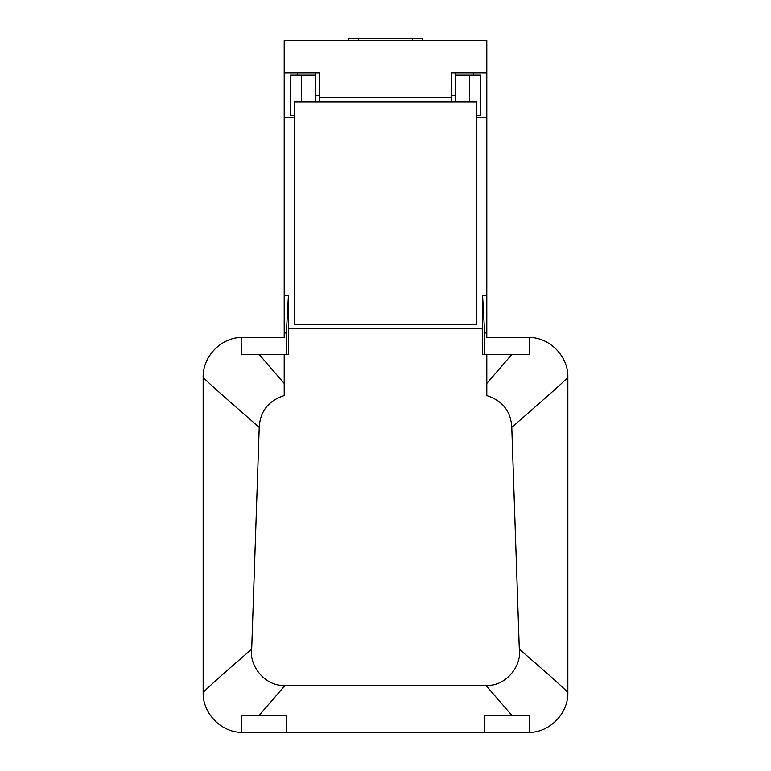<?xml version="1.0" encoding="UTF-8"?>
<svg xmlns="http://www.w3.org/2000/svg" width="771" height="771" viewBox="0 0 771 771"><rect width="100%" height="100%" fill="white"/><g stroke="black" fill="none" stroke-linecap="round" stroke-linejoin="round"><path stroke-width="1.16" d="M294.329 117.568L284.2 117.568L284.2 295.447L288.421 295.447L288.421 328.263L482.579 328.263L482.579 295.447L484.776 335.231L484.776 354.602L529.349 354.602L529.349 337.419C550.128 337.573 568.497 356.722 567.841 377.472L567.841 692.368C568.497 713.108 550.137 732.257 529.349 732.421L529.349 715.228L511.732 715.228L485.797 685.274C504.706 687.154 522.025 666.655 519.307 649.211C544.461 670.818 560.633 685.207 567.841 692.368M511.732 715.228L484.776 715.228L484.776 732.45L243.684 732.45A40.516 40.516 0 0 1 241.651 732.402C220.872 732.257 202.503 713.117 203.159 692.368L203.159 377.472C202.513 356.703 220.872 337.573 241.651 337.419L241.651 354.602L286.224 354.602L286.224 335.231L288.421 295.447M482.579 295.447L486.8 295.447L486.8 117.568L476.671 117.568M486.8 117.568L486.8 72.994L451.343 72.994L451.343 101.483M319.657 101.483L319.657 97.3L451.343 97.3L319.657 97.3L319.657 72.994L284.2 72.994L284.2 40.574L486.8 40.574L486.8 72.994M473.635 72.994L473.635 75.018M482.579 328.263L482.579 354.602L484.776 354.602M288.421 328.263L288.421 354.602L286.224 354.602M284.2 117.568L284.2 72.994M486.8 354.602L486.8 395.6C502.538 400.669 510.865 411.261 511.78 427.385L519.307 649.211M485.797 685.274L285.203 685.274C266.313 687.173 248.975 666.636 251.693 649.211L259.22 427.385C260.135 411.261 268.462 400.669 284.2 395.6L284.2 354.602M297.365 72.994L297.365 75.018M486.8 383.438L511.732 354.602M511.78 427.385C542.562 400.419 558.618 386.56 567.841 377.472M284.2 383.438L259.268 354.602M259.22 427.385C228.438 400.419 212.382 386.56 203.159 377.472M251.693 649.211C226.539 670.818 210.367 685.207 203.159 692.368M285.203 685.274L259.268 715.228L241.651 715.228L241.651 732.421M286.224 732.45L286.224 715.228L259.268 715.228M484.651 332.956L486.8 332.956L486.8 337.38L527.316 337.38A40.516 40.516 0 0 1 529.349 337.438M486.8 295.447L486.8 332.956M301.625 101.483L301.625 75.018L290.281 75.018L290.281 115.534L294.329 115.534M319.657 95.276L315.599 95.276M315.599 72.994L315.599 101.483M455.401 101.483L455.401 72.994M455.401 95.276L451.343 95.276M469.375 101.483L469.375 75.018L480.719 75.018L480.719 115.534L476.671 115.534M284.2 295.447L284.2 332.956L286.349 332.956M284.2 332.956L284.2 337.38L243.684 337.38A40.516 40.516 0 0 0 241.651 337.438M529.349 732.402A40.516 40.516 0 0 1 527.316 732.45L484.776 732.45M301.625 75.018L315.599 75.018M469.375 75.018L455.401 75.018M358.66 40.574L358.66 38.55L348.531 38.55L348.531 40.574M358.66 38.55L412.34 38.55L412.34 40.574M422.469 40.574L422.469 38.55L412.34 38.55M476.671 101.483L476.671 102.013L294.329 102.013L294.329 101.483L476.671 101.483M476.671 102.013L476.671 324.755L294.329 324.755L294.329 102.013"/></g></svg>
